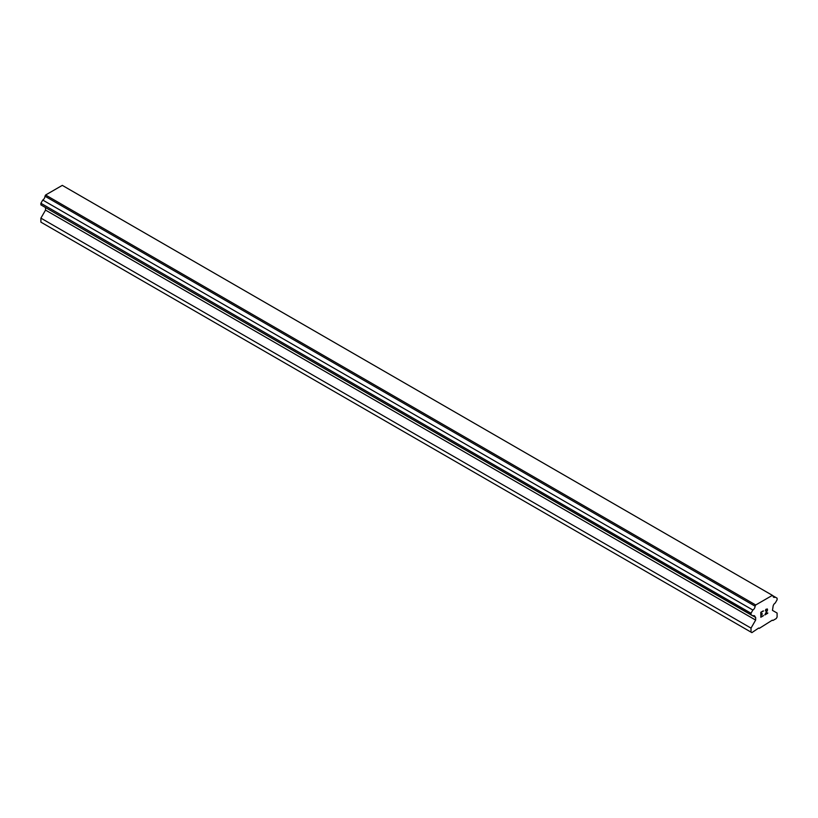<?xml version="1.0" encoding="UTF-8"?>
<svg xmlns="http://www.w3.org/2000/svg" width="818" height="818" viewBox="0 0 818 818"><rect width="100%" height="100%" fill="white"/><g stroke="black" fill="none" stroke-linecap="round" stroke-linejoin="round"><path stroke-width="1.23" d="M761.108 612.437L761.108 614.43L761.108 612.426L763.327 611.148L761.108 612.437M761.108 614.43L762.315 613.735M762.325 614.062L761.108 614.758L762.315 614.062M761.108 614.758L761.108 616.752L761.108 614.758M761.108 616.752L763.327 615.473M760.822 617.242L763.327 615.801L760.822 617.253L760.822 612.263L763.327 610.821M765.351 610.923L765.893 609.338L767.356 608.97M767.57 609.839L767.356 610.433L767.56 609.829M767.356 610.433L766.742 611.721L767.356 610.433M766.752 611.721L765.413 614.277L766.742 611.721M765.413 614.277L767.754 612.917M764.81 614.942L767.754 613.244L764.799 614.962L767.274 609.972L766.701 609.205L765.536 610.095L767.08 609.205M755.096 617.212A3.2 1.851 -60 0 0 754.431 615.79A3.2 1.851 -60 0 0 752.867 615.934L751.016 614.86L751.016 613.255L752.867 610.034A3.2 1.851 -60 0 0 755.096 606.189L755.709 604.983L772.407 595.351L773.02 595.831A3.2 1.841 -60 0 0 773.685 597.252A3.2 1.841 -60 0 0 775.249 597.12L777.1 598.193L777.1 599.798L775.249 603.009A3.2 1.851 -60 0 0 773.02 606.864L772.458 610.371L777.1 613.05L777.1 617.069L776.231 618.572L772.898 620.504L772.315 620.167L759.278 628.367L758.695 628.03L751.885 632.631L751.016 632.13L751.016 628.112L755.648 620.085L755.648 617.406L44.98 207.23M45.542 207.557L45.542 210.103L40.9 218.13L40.9 222.148L751.016 632.13M42.751 205.952L752.867 615.934M772.407 595.351L62.291 185.369L45.593 195.011L44.98 196.208A3.2 1.851 -60 0 1 42.751 200.052L40.9 203.273L40.9 204.878L751.016 614.86M775.249 597.12L773.02 595.831M755.709 604.983L45.593 195.011M755.096 606.189L44.98 196.208M752.867 610.034L42.751 200.052M751.016 613.255L40.9 203.273M755.648 620.085L45.542 210.103M751.016 628.112L40.9 218.13"/></g></svg>
